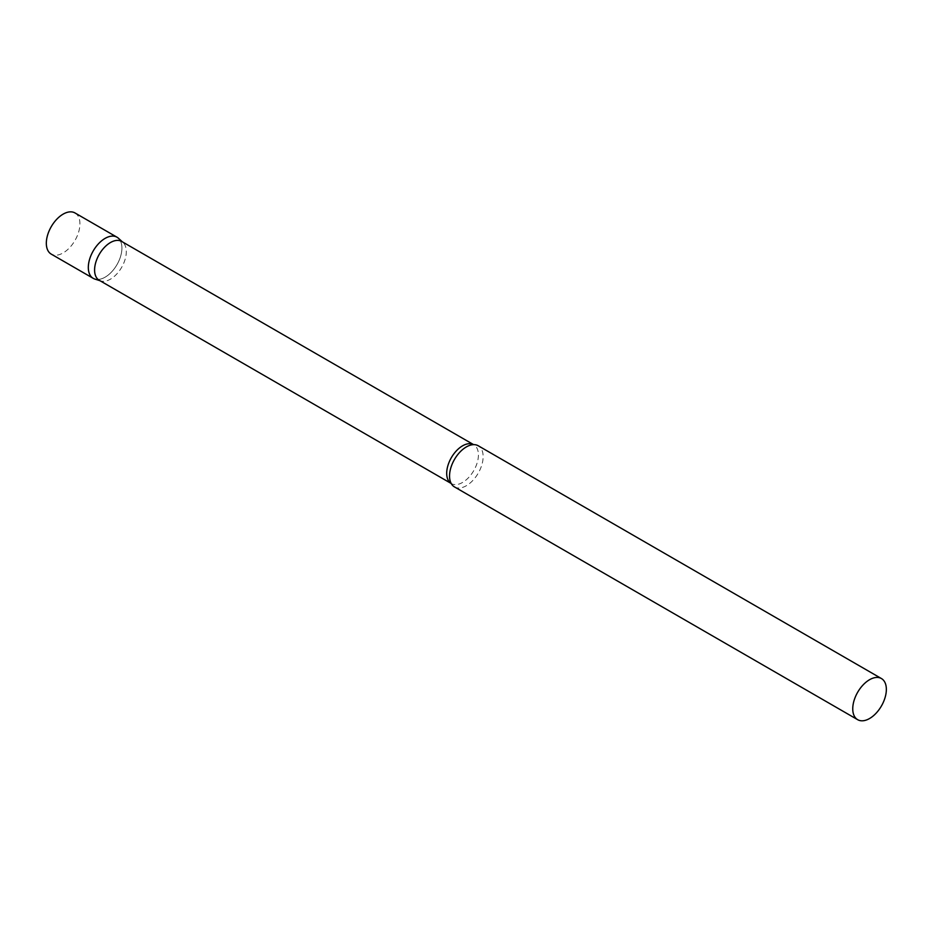 <?xml version="1.0" encoding="UTF-8"?>
<svg xmlns="http://www.w3.org/2000/svg" width="933" height="933" viewBox="0 0 933 933"><rect width="100%" height="100%" fill="white"/><g stroke="black" fill="none" stroke-linecap="round" stroke-linejoin="round"><path stroke-width="0.7" stroke-dasharray="4.67 3.5" d="M116.998 237.204A23.757 13.715 -60 0 1 120.637 256.237A23.757 13.715 -60 0 1 105.114 277.183A23.757 13.715 -60 0 1 93.23 278.349M75.002 212.957A23.757 13.715 -60 0 1 78.652 232.002A23.757 13.715 -60 0 1 63.129 252.936A23.757 13.715 -60 0 1 51.245 254.114M99.236 280.285A22.427 12.945 120 0 0 100.717 280.938A22.427 12.945 120 0 0 117.418 273.287A22.427 12.945 120 0 0 126.305 251.7A22.427 12.945 120 0 0 122.981 242.393A22.427 12.945 120 0 0 121.663 241.437M94.804 279.049A23.757 13.715 120 0 0 112.496 270.943A23.757 13.715 120 0 0 121.92 248.073A23.757 13.715 120 0 0 118.386 238.218M454.464 486.909A23.757 13.715 120 0 0 472.763 480.542A23.757 13.715 120 0 0 483.142 456.634A23.757 13.715 120 0 0 478.221 445.752M450.872 482.827L451.199 483.492A22.427 12.945 120 0 0 451.339 483.574A22.427 12.945 120 0 0 468.623 477.556A22.427 12.945 120 0 0 478.419 454.989A22.427 12.945 120 0 0 473.777 444.726A22.427 12.945 120 0 0 473.626 444.644L472.891 444.679M122.981 242.393L122.363 241.845M100.717 280.938L99.936 280.693"/><path stroke-width="1.4" d="M93.23 278.349A23.757 13.715 -60 0 1 89.591 259.316A23.757 13.715 -60 0 1 105.114 238.382A23.757 13.715 -60 0 1 116.998 237.204L75.002 212.957A23.757 13.715 -60 0 0 63.129 214.135A23.757 13.715 -60 0 0 47.606 235.069A23.757 13.715 -60 0 0 51.245 254.114L93.23 278.349M121.663 241.437A22.427 12.945 120 0 0 104.379 247.443A22.427 12.945 120 0 0 94.595 270.01A22.427 12.945 120 0 0 99.236 280.285L451.199 483.492A22.427 12.945 120 0 1 446.697 473.299A22.427 12.945 120 0 1 456.4 450.826A22.427 12.945 120 0 1 473.626 444.644L121.663 241.437M122.363 241.845L118.386 238.218A23.757 13.715 120 0 0 99.668 242.568A23.757 13.715 120 0 0 88.32 267.479A23.757 13.715 120 0 0 94.804 279.049L99.936 280.693M881.428 678.548L478.221 445.752A23.757 13.715 120 0 0 472.891 444.679A23.757 13.715 120 0 0 449.543 476.028A23.757 13.715 120 0 0 450.872 482.827A23.757 13.715 120 0 0 454.464 486.909L857.672 719.693A23.757 13.715 120 0 0 875.982 713.337A23.757 13.715 120 0 0 886.35 689.417A23.757 13.715 120 0 0 881.428 678.548A23.757 13.715 120 0 0 863.118 684.904A23.757 13.715 120 0 0 852.75 708.823A23.757 13.715 120 0 0 857.672 719.693"/></g></svg>

